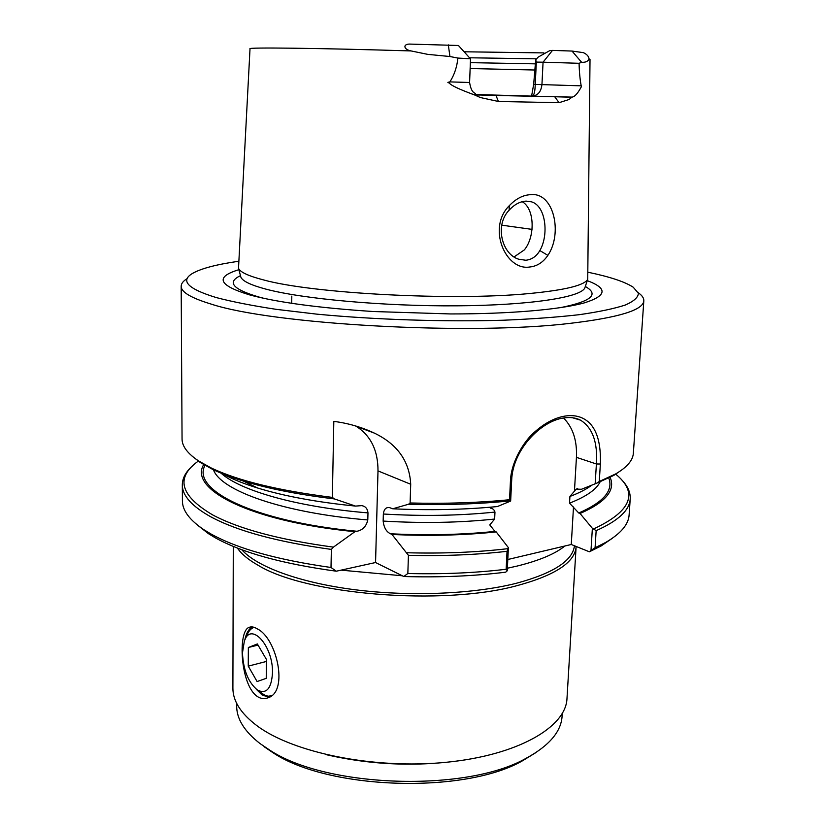 <?xml version="1.0" encoding="UTF-8"?>
<svg xmlns="http://www.w3.org/2000/svg" width="825" height="825" viewBox="0 0 825 825"><rect width="100%" height="100%" fill="white"/><g stroke="black" fill="none" stroke-linecap="round" stroke-linejoin="round"><path stroke-width="1.24" d="M272.477 672.994C273.384 645.841 250.718 621.07 244.344 641.118L242.457 652.926C243.303 670.23 248.377 682.667 257.678 690.236C266.496 694.268 271.425 688.524 272.477 672.994M245.211 639.189L246.788 635.632C248.387 631.507 250.594 628.815 253.419 627.567L254.059 627.32M257.348 643.933L248.356 647.501L248.253 666.136L257.091 681.543L266.238 678.346L266.392 659.381L257.348 643.933M271.507 695.65L268.527 696.197L265.361 695.599L259.132 691.402M266.382 661.454L248.253 666.136M258.029 645.088L248.356 647.501M622.401 469.507L613.779 475.406L596.599 483.254L599.259 481.491L615.584 473.963C627.01 467.28 632.94 460.34 633.363 453.152L643.82 300.774C643.954 298.073 642.087 295.381 638.23 292.71M198.268 461.113C175.261 477.665 180.046 495.598 212.644 514.903C239.405 529.114 279.665 539.859 333.413 547.13L331.361 549.409C277.798 542.025 237.693 531.207 211.025 516.945C191.802 506.282 182.232 495.577 182.315 484.832C182.397 478.139 185.79 471.838 192.503 465.929M449.883 81.902L469.59 82.479L470.518 58.792L457.896 58.07C456.947 67.103 454.276 75.044 449.883 81.902L449.233 82.057C447.377 82.294 447.367 82.593 449.202 82.933C450.873 85.377 459.247 89.337 474.323 94.834L495.99 95.473L498.424 101.475L559.072 102.682L569.095 99.495L571.972 97.102C576.654 96.814 581.501 86.068 581.377 86.821L581.192 85.841C579.975 79.303 579.274 71.785 579.088 63.298L543.067 62.195L541.942 84.614L535.239 84.387L536.343 62.092L543.067 62.195L552.482 50.397L549.749 50.645L538.251 57.049L535.703 59.771L536.343 62.092M474.323 94.834L480.408 97.556L498.424 101.475M495.99 95.473L571.972 97.102M595.072 547.748L605.746 542.396C620.771 533.631 628.567 524.442 629.124 514.841L630.217 498.908C629.588 510.262 618.234 520.843 596.155 530.65L595.072 547.748L590.989 550.44L592.371 528.33L596.155 530.65M612.521 538.148L601.095 545.985L589.39 551.801L590.989 550.44M509.128 210.189C494.495 225.122 501.899 254.317 518.739 259.225L525.793 260.246C531.723 259.648 536.405 256.431 539.839 250.573C548.945 235.135 546.016 205.951 531.527 201.847L526.154 201.114C520.039 201.455 514.367 204.476 509.138 210.189L509.252 205.734C515.914 198.701 523.071 195.009 530.722 194.659C553.915 191.988 562.867 233.444 547.872 255.358C543.067 262.422 536.962 266.31 529.547 267.022C505.725 270.899 486.894 227.927 509.252 205.734M574.458 545.768C572.653 560.804 553.255 573.313 516.244 583.306C473.591 594.062 410.18 596.784 354.698 589.71C299.197 582.605 256.688 566.682 241.787 549.728M331.361 549.409L331.011 567.487L336.301 571.199L375.561 562.526L403.786 576.52L407.839 573.509L408.427 555.318L391.988 534.466L390.514 533.775C427.267 535.58 462.082 534.786 494.959 531.393L489.772 524.937L494.649 519.049C459.618 522.751 422.452 523.432 383.151 521.07C383.914 527.608 386.368 531.847 390.514 533.775M237.404 548.058C241.364 553.936 248.191 559.628 257.895 565.135C305.363 594.681 442.561 606.179 517.357 585.564C555.431 575.2 575.015 562.238 576.118 546.686L576.128 546.449M325.916 754.597C373.642 765.6 421.657 767.116 469.982 759.113M236.682 703.374L236.672 705.891C236.589 718.853 244.406 731.435 260.123 743.634L269.662 750.069C326.618 787.988 467.146 792.413 526.391 758.134C549.275 745.635 561.186 731.631 562.103 716.11L562.248 713.594M576.118 546.686L566.981 698.569C565.971 727.042 518.131 755.267 446.067 762.31C374.137 769.477 292.741 752.751 256.792 725.598C240.787 713.439 232.825 700.941 232.898 688.071L233.289 546.408M269.012 697.352L261.979 694.887L256.255 689.226M244.829 639.973C246.159 633.466 248.603 629.114 252.161 626.917M256.998 696.259C240.292 684.575 237.713 631.383 248.913 627.443C251.347 626.381 254.193 626.887 257.452 628.959C276.829 638.303 288.719 691.329 268.249 697.713C264.382 699.27 260.628 698.785 256.998 696.259M264.041 746.666L273.323 752.936C328.824 789.865 464.826 794.135 522.545 760.763L535.229 753.019M579.088 63.298L581.615 62.288C585.358 62.535 587.854 61.473 589.102 59.101L590.019 59.431L587.73 279.273C584.533 285.357 564.991 290.122 529.114 293.556C453.152 301.043 312.448 293.525 263.629 279.943C248.5 276.035 240.127 272.147 238.507 268.3L250.016 48.747C246.799 47.283 318.12 48.077 411.056 50.933C403.27 49.5 402.507 43.477 410.902 44.117L458.422 45.488L470.384 58.74M238.879 269.703C214.748 277.004 218.398 285.419 249.82 294.948C277.561 302.404 318.718 307.931 373.282 311.52L450.471 313.943C509.84 314.005 559.876 309.592 584.007 302.971C606.922 295.855 608.004 288.41 587.266 280.644M191.957 455.998L200.176 462.412L212.613 469.373C221.079 473.468 231.32 477.355 243.334 481.037C268.259 488.647 298.598 494.608 334.352 498.908L355.503 506.086L361.649 505.642C365.403 506.21 367.517 508.623 367.981 512.892L367.795 519.946C282.872 512.985 220.708 490.607 213.438 469.765M389.596 507.633L392.741 508.788L408.561 504.24L410.108 502.982L410.706 484.254C409.509 461.268 397.433 444.242 374.457 433.156C361.639 427.133 348.088 423.204 333.816 421.379L332.351 497.403C278.314 490.586 237.858 480.738 210.973 467.847L198.464 460.855C187.492 453.461 182.016 446.16 182.057 438.962L181.18 286.234C181.211 283.522 183.253 280.964 187.275 278.541M336.301 571.199C282.48 563.836 242.158 552.719 215.346 537.838L208.416 533.651L197.515 525.123M331.011 567.487C277.623 559.907 237.631 548.759 211.045 534.023L203.992 529.774C189.554 520.08 182.356 510.417 182.407 500.806L182.315 484.832M238.497 261.288C216.552 264.443 201.248 268.465 192.617 273.364C179.922 280.778 187.77 288.843 216.171 297.547C232.248 301.775 252.316 305.714 276.396 309.365L316.852 314.15C375.354 319.729 444.19 321.967 503.384 320.224C531.96 319.038 557.257 317.192 579.253 314.686C598.94 311.86 614.326 308.632 625.412 304.992C633.971 301.207 638.282 297.289 638.375 293.236L633.218 287.213C624.907 281.779 609.892 276.798 588.173 272.271M181.18 286.234C181.046 292.009 190.926 297.918 210.818 303.982C271.703 324.338 469.177 335.62 570.25 323.338C618.812 317.584 643.335 310.056 643.82 300.774M510.427 481.377L509.541 499.723L510.654 501.064L511.675 480.305L510.427 481.377C510.974 462.093 523.782 441.457 534.177 432.424C544.387 423.246 554.648 417.79 564.96 416.078C574.881 414.562 583.038 416.831 589.411 422.905C597.352 430.836 601.012 444.541 600.373 464.011L599.259 481.491M383.151 521.07L383.347 514.016C383.883 509.778 385.543 507.633 388.327 507.561M375.561 562.526L377.994 470.9C378.067 450.522 370.817 435.672 356.256 426.36L355.41 425.886M205.023 465.382C191.163 489.668 252.801 521.307 356.967 531.269L354.915 531.692L333.413 547.13M332.351 497.403L334.352 498.908M356.967 531.269C362.732 530.083 366.341 526.309 367.795 519.946M508.386 547.645L507.035 551.317L506.158 569.25L507.262 570.776L508.386 547.645L496.217 531.919C463.444 535.332 428.711 536.188 391.988 534.466M596.599 483.254L595.165 483.811L596.403 463.98C597.805 442.272 592.505 427.659 580.532 420.162C575.726 417.708 570.127 416.976 563.712 417.976C540.901 420.987 512.634 449.811 511.675 480.305M621.235 479.387C627.567 485.708 630.558 492.216 630.217 498.908M507.035 551.317C476.231 554.833 443.365 556.174 408.427 555.318M407.839 573.509C442.674 574.355 475.448 572.932 506.158 569.25M410.108 502.982C445.356 503.869 478.49 502.786 509.541 499.723M510.252 500.878C478.572 504.085 444.675 505.209 408.561 504.24M392.741 508.788C429.619 510.479 464.506 509.737 497.392 506.55L510.654 501.064M222.998 473.942C231.918 478.943 243.499 483.646 257.73 488.049C284.316 496.186 316.913 502.198 355.503 506.086M595.165 483.811L581.512 489.256L576.17 489.153L569.92 496.454L569.528 503.157L578.758 513.016L580.047 513.501L592.371 528.33M354.915 531.692C249.47 521.338 188.399 489.07 203.713 464.619M407.024 552.75C442.839 553.699 476.479 552.337 507.922 548.666M593.732 528.887C631.455 511.16 638.725 492.865 615.533 474.014M610.129 477.386C615.708 490.256 605.684 502.301 580.047 513.501M496.217 531.919L494.959 531.393M563.547 418.007C572.89 427.422 577.191 440.529 576.438 457.349L574.458 490.865M494.649 519.049L494.969 512.077C494.268 509.767 492.793 508.458 490.535 508.138L491.287 507.117M573.499 506.932L571.271 544.49L507.808 559.505M589.39 551.801L571.271 544.49M507.262 570.776L505.704 572.168C473.942 576.118 439.972 577.572 403.786 576.52M581.615 62.288L572.014 51.057L552.482 50.397M572.014 51.057L583.409 52.656C586.946 54.295 588.844 56.44 589.102 59.091M514.099 256.915L524.37 249.882C535.27 236.662 534.806 208.807 522.215 201.702M568.879 97.144L472.189 94.442M532.249 95.855L533.177 95.483C534.394 94.009 535.074 90.307 535.239 84.387L533.672 84.325L535.703 59.771M457.896 58.07L449.934 56.523L427.752 54.367L411.056 50.933M531.496 96.669L533.672 84.325M536.601 58.822L469.518 57.781M470.363 62.648L534.909 63.845M585.183 286.842L584.812 287.956C580.769 297.34 530.145 305.343 456.875 305.827C383.728 306.353 302.352 298.897 265.712 289.08C250.79 285.079 242.509 281.098 240.869 277.138L240.57 276.024M539.839 250.573L547.872 255.358M564.908 545.995C555.101 553.926 539.168 560.618 517.12 566.063L507.385 568.229M402.291 575.778L341.055 570.147M264.33 298.433L259.132 297.082C232.825 289.358 226.597 282.222 240.477 275.663M532.012 229.371L501.744 225.173M377.994 470.9L410.706 484.254M576.438 457.349L596.403 463.98L600.373 464.011M578.758 513.016C603.549 502.188 613.553 490.535 608.778 478.067M464.093 51.779L543.933 52.903M581.192 85.841L541.942 84.614C541.087 91.554 538.106 95.308 532.991 95.886M494.969 512.077C459.907 515.707 422.699 516.357 383.347 514.016M367.981 512.892C296.99 507.066 239.951 490.545 221.048 473.137M591.855 485.131C586.554 489.153 579.243 492.927 569.92 496.454M600.105 481.903C596.31 489.596 586.111 496.681 569.528 503.157M472.622 94.462C481.552 94.865 483.223 95.05 477.654 95.019M449.233 82.057L449.202 82.933M581.377 86.006L581.377 86.821M449.934 56.523L448.315 44.87M554.792 96.845L559.072 102.682M534.373 70.001L470.137 68.537M585.307 286.502C599.6 294.422 591.195 301.496 560.062 307.715M257.678 690.236L262.762 694.32M613.779 475.406L615.584 473.963M601.095 545.985L605.746 542.396M587.73 279.273L584.822 287.935M240.869 277.138L238.507 268.3M251.202 626.897L248.913 627.443M522.545 760.763L526.391 758.134M273.323 752.936L269.662 750.069M200.176 462.412L198.464 460.855M291.802 296.113L291.72 303.311M208.416 533.651L203.992 529.774M257.73 488.049L243.334 481.037M374.447 433.146L356.256 426.36M577.655 488.565L576.17 489.153M580.532 420.162L572.467 417.739M531.527 201.847L525.979 201.125M469.59 82.479C471.56 94.432 475.406 92.317 475.674 94.081"/></g></svg>
